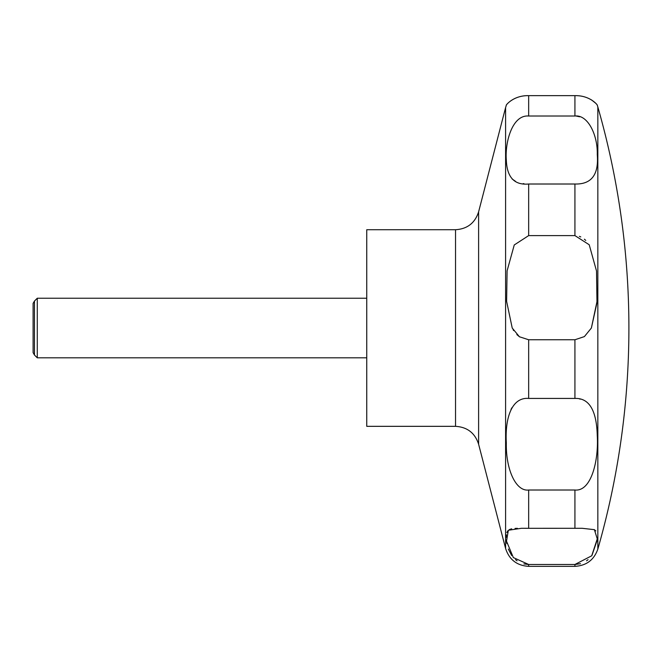 <?xml version="1.0" encoding="UTF-8"?>
<svg xmlns="http://www.w3.org/2000/svg" width="662" height="662" viewBox="0 0 662 662"><rect width="100%" height="100%" fill="white"/><g stroke="black" fill="none" stroke-linecap="round" stroke-linejoin="round"><path stroke-width="0.99" d="M366.748 229.722L366.748 426.336L455.539 426.336L455.539 229.722L366.748 229.722M37.271 298.239L37.271 357.819L34.449 355.006L34.449 301.061L37.271 298.239L366.748 298.239M591.373 328.029L584.397 336.594L574.93 339.755L528.665 339.755L519.422 336.759L512.222 328.029L506.612 301.342L507.092 270.849L514.25 244.965L528.665 235.598L574.93 235.598L589.213 244.758L596.512 270.99L596.967 301.615L591.373 328.029L596.859 303.262M528.665 184.011C514.448 185.327 507.001 177.383 506.322 160.171C504.849 142.876 512.032 114.625 528.665 116.024L574.93 116.024C587.914 114.509 597.819 135.073 597.273 154.635C598.878 174.694 591.431 184.483 574.93 184.011L528.665 184.011L528.665 235.598M574.93 116.024L574.93 95.651C590.099 95.245 598.092 105.432 597.306 105.349C598.299 105.978 590.876 95.328 574.93 95.651L528.665 95.651C513.729 95.187 505.445 105.407 506.289 105.349C505.28 106.011 512.686 95.328 528.665 95.651L528.665 116.024M512.148 179.005L515.491 181.314M523.187 183.622L524.031 183.73M585.754 240.414L584.389 239.189M580.773 236.905L579.374 236.351M579.713 116.793L576.387 116.098M591.538 99.921L595.659 103.198M34.449 355.006L33.1 352.656L33.1 303.403L34.449 301.061M528.665 398.425L574.93 398.425C589.18 397.912 596.628 410.382 597.273 435.836C598.729 459.933 591.514 491.734 574.93 490.012L528.665 490.012C515.64 491.676 505.751 468.895 506.322 442.952C504.866 417.408 512.074 397.018 528.665 398.425L528.665 339.755M528.665 528.309L582.163 528.293L594.393 529.666L597.265 538.893L591.72 555.79L574.93 564.479L528.665 564.479L513.34 557.569L506.513 541.168L508.358 530.254L521.433 528.293L528.665 528.309L528.665 490.012M575.013 564.479L580.508 563.693M586.54 560.83L588.063 559.671M591.927 555.501L597.182 540.126M595.85 530.899L594.211 529.567M517.394 528.326L515.061 528.425M511.643 528.822L509.376 529.567M507.746 530.899L506.852 532.645M506.413 534.813L506.289 537.279M506.413 540.126L506.844 543.452M508.308 549.038L511.668 555.501M515.533 559.671L517.055 560.83M523.882 563.908L528.35 564.479M580.317 399.136L579.531 398.938M511.999 407.643L510.998 409.406M513.1 329.651L513.679 330.595M516.84 334.583L519.711 336.958M597.836 328.029L597.836 549.088A802.063 802.063 0 0 0 597.836 106.971L597.836 328.029M455.539 229.722C467.281 229.002 474.968 223.044 478.609 211.857L478.609 444.202C474.977 433.014 467.281 427.064 455.539 426.336M478.609 211.857L505.594 107.575L505.594 548.484C509.235 559.671 516.931 565.629 528.665 566.349L528.665 564.479M574.93 184.011L574.93 235.598M574.93 339.755L574.93 398.425M574.93 490.012L574.93 528.309M574.93 564.479L574.93 566.349L528.665 566.349M505.594 107.575L506.289 105.357M597.306 105.357L597.836 106.971M597.836 549.088C594.029 559.928 586.4 565.679 574.93 566.349M366.748 357.819L37.271 357.819M478.609 444.202L505.594 548.484"/></g></svg>
